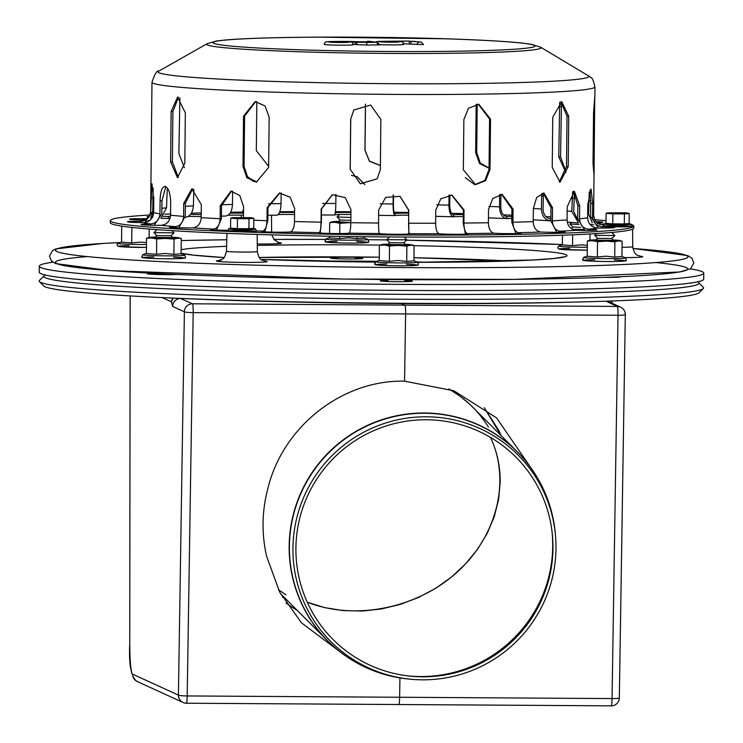<?xml version="1.0" encoding="UTF-8"?>
<svg xmlns="http://www.w3.org/2000/svg" width="743" height="743" viewBox="0 0 743 743"><rect width="100%" height="100%" fill="white"/><g stroke="black" fill="none" stroke-linecap="round" stroke-linejoin="round"><path stroke-width="1.11" d="M350.882 217.476L337.108 216.965L339.495 214.532M350.854 220.346L340.08 220.002L337.071 216.947M147.848 221.655L146.566 221.72M171.921 230.646L174.029 232.828L153.912 232.624L156.931 229.633M161.25 229.94L156.977 229.643M170.983 235.782L156.903 235.633M406.82 239.813L386.741 239.664L389.481 236.952M401.071 237.026L393.762 236.98M405.994 245.051L403.82 242.84L389.731 242.682M611.814 232.457L614.851 235.559L594.734 235.355L596.499 233.59M611.86 232.485L608.777 232.717M611.805 238.512L597.716 238.364L595.496 240.546M578.946 224.507L569.9 223.987L571.506 222.38M580.84 227.404L572.881 227.005M426.519 416.786A132.143 130.907 135.1 0 0 293.169 541.712A132.143 130.907 135.1 0 0 410.879 679.251A132.143 130.907 135.1 0 0 555.439 535.006A132.143 130.907 135.1 0 0 426.519 416.786M426.445 419.758A129.133 127.926 135.1 0 0 296.132 541.842A129.133 127.926 135.1 0 0 411.158 676.241A129.133 127.926 135.1 0 0 552.43 535.285A129.133 127.926 135.1 0 0 426.445 419.758M488.374 427.058C478.761 411.306 465.601 398.592 448.883 388.914L459.787 396L469.678 404.155L517.23 451.698A133.907 132.653 135.1 0 0 424.513 412.997A133.907 132.653 135.1 0 0 299.856 495.117A133.907 132.653 135.1 0 0 327.644 640.856A133.907 132.653 135.1 0 0 362.315 665.784M307.268 602.211C354.866 620.888 416.786 608.554 456.899 572.398C497.076 536.297 510.952 480.424 490.436 437.376C497.058 451.428 500.318 466.363 500.197 482.179L498.609 499.51L494.244 516.701L487.194 533.381L477.6 549.188L465.685 563.788L451.698 576.865L435.937 588.14L418.736 597.372L400.477 604.356L381.549 608.944L362.352 611.043L343.303 610.607L324.802 607.644L307.268 602.211M45.063 274.956L39.472 280.362A332.251 14.488 0.6 0 0 39.453 281.625L43.679 285.934A327.979 14.303 0.6 0 0 403.189 303.311A327.979 14.303 0.6 0 0 698.968 292.798L703.287 288.581A332.251 14.488 0.6 0 0 703.296 287.318L697.816 281.792M39.453 281.625A332.251 14.488 0.6 0 0 403.644 299.234A332.251 14.488 0.6 0 0 703.287 288.581M278.458 589.728L285.962 594.809M153.104 273.303A16.105 0.706 0.6 0 0 147.43 273.777A16.105 0.706 0.6 0 0 159.104 274.576A16.105 0.706 0.6 0 0 177.206 274.455M387.902 280.306A16.105 0.706 0.6 0 0 380.258 280.826A16.105 0.706 0.6 0 0 396.363 281.69A16.105 0.706 0.6 0 0 412.476 281.16A16.105 0.706 0.6 0 0 412.402 281.086A16.105 0.706 0.6 0 0 404.842 280.483M429.129 262.27A191.295 8.34 0.6 0 0 417.167 262M376.636 261.341A191.295 8.34 0.6 0 0 314.094 261.072M604.44 277.38A16.105 0.706 0.6 0 0 620.47 276.842A16.105 0.706 0.6 0 0 620.275 276.73M338.232 257.58A16.105 0.706 0.6 0 0 330.589 258.1A16.105 0.706 0.6 0 0 346.684 258.973A16.105 0.706 0.6 0 0 362.807 258.434A16.105 0.706 0.6 0 0 362.723 258.369A16.105 0.706 0.6 0 0 355.173 257.756M690.303 268.882A332.251 14.488 -179.4 0 1 702.191 271.678A332.251 14.488 -179.4 0 1 703.76 273.108A332.251 14.488 -179.4 0 1 371.379 284.123A332.251 14.488 -179.4 0 1 39.305 266.152A332.251 14.488 -179.4 0 1 52.837 262.205M39.305 266.152L39.24 272.189A332.251 14.488 0.6 0 0 371.314 290.16A332.251 14.488 0.6 0 0 703.695 279.145L703.76 273.108M364.274 236.711L364.265 238.076L357.049 238.698L357.077 236.618M339.718 236.367L339.7 238.587L348.383 237.788L357.049 238.698M339.7 238.587L329.548 237.862L329.567 236.2M338.557 221.423A15.101 0.659 0.6 0 0 333.328 221.646A15.101 0.659 0.6 0 0 332.177 221.795L329.716 222.575L329.595 233.469M329.716 222.575L334.787 222.315L339.857 223.299L339.746 233.562M332.177 221.795A15.101 0.659 0.6 0 0 334.787 222.315A15.101 0.659 0.6 0 0 348.541 222.733A15.101 0.659 0.6 0 0 350.826 222.733C350.687 228.584 350.12 232.067 349.154 233.144L349.061 233.172A15.101 0.659 -179.4 0 1 332.762 233.525A15.101 0.659 -179.4 0 1 319.156 232.735A15.101 0.659 -179.4 0 1 319.286 232.643L319.36 232.615C320.326 231.537 320.883 228.064 321.032 222.176L321.171 209.099L332.297 194.74L345.235 197.582L350.965 209.628L350.826 222.696A221.498 9.659 -179.4 0 0 378.558 223.03L378.689 209.953L385.673 197.378L400.05 196.338L408.752 210.139L408.613 223.216C408.604 229.104 408.882 232.596 409.439 233.683L409.477 233.72A15.101 0.659 -179.4 0 1 409.514 233.766A15.101 0.659 -179.4 0 1 395.397 234.277A15.101 0.659 -179.4 0 1 379.441 233.534L379.376 233.497C378.819 232.41 378.54 228.918 378.558 223.03M338.214 221.758L350.835 222.501M339.857 223.299L348.541 222.733M597.168 237.834L597.158 238.921M590.007 233.971L589.942 240.184M572.639 234.807L572.528 245.636L581.212 244.837L587.332 245.311M572.528 245.636L562.377 244.911L562.479 235.197M573.159 229.624A15.101 0.659 0.6 0 0 581.37 229.773A15.101 0.659 0.6 0 0 583.701 229.782M572.509 229.327L583.329 229.55M574.766 230.107L581.37 229.773M596.22 239.831A15.101 0.659 0.6 0 0 590.991 240.054A15.101 0.659 0.6 0 0 589.84 240.203L587.379 240.983L592.459 240.723A15.101 0.659 0.6 0 0 606.204 241.141L614.879 241.819L618.492 240.881L622.086 241.196L619.643 240.518A15.101 0.659 0.6 0 0 617.024 240.212A15.101 0.659 0.6 0 0 613.272 240.017M622.086 241.196L621.928 256.484L614.721 257.106L614.879 241.819M589.84 240.203A15.101 0.659 0.6 0 0 592.459 240.723L597.521 241.707L606.204 241.141A15.101 0.659 0.6 0 0 618.492 240.881A15.101 0.659 0.6 0 0 619.643 240.518M597.521 241.707L597.363 256.994L606.047 256.196L614.721 257.106M597.363 256.994L587.221 256.27L587.379 240.983M595.877 240.165L613.597 240.351M388.227 244.15A15.101 0.659 0.6 0 0 382.998 244.363A15.101 0.659 0.6 0 0 381.846 244.521L379.385 245.301L384.465 245.041A15.101 0.659 0.6 0 0 398.211 245.45L406.885 246.137L410.498 245.199L414.092 245.515L411.65 244.828A15.101 0.659 0.6 0 0 409.031 244.531A15.101 0.659 0.6 0 0 405.279 244.326M414.092 245.515L413.935 260.802L406.727 261.415L406.885 246.137M381.846 244.521A15.101 0.659 0.6 0 0 384.465 245.041L389.527 246.026L398.211 245.45A15.101 0.659 0.6 0 0 410.498 245.199A15.101 0.659 0.6 0 0 411.65 244.828M389.527 246.026L389.369 261.313L398.053 260.514L406.727 261.415M389.369 261.313L379.227 260.589L379.385 245.301M387.892 244.484L405.613 244.67M155.398 237.101A15.101 0.659 0.6 0 0 150.17 237.323A15.101 0.659 0.6 0 0 149.018 237.472L146.557 238.252L151.637 237.992A15.101 0.659 0.6 0 0 165.383 238.41L174.057 239.088L177.67 238.15L181.264 238.466L178.822 237.788A15.101 0.659 0.6 0 0 176.202 237.481A15.101 0.659 0.6 0 0 172.45 237.277M181.264 238.466L181.106 253.753L173.899 254.375L174.057 239.088M149.018 237.472A15.101 0.659 0.6 0 0 151.637 237.992L156.699 238.977L165.383 238.41A15.101 0.659 0.6 0 0 177.67 238.15A15.101 0.659 0.6 0 0 178.822 237.788M156.699 238.977L156.541 254.264L165.225 253.465L173.899 254.375M156.541 254.264L146.399 253.539L146.557 238.252M155.064 237.435L172.785 237.621M156.401 229.596L156.401 230.154M156.346 235.104L156.336 236.19M149.204 229.039L149.12 237.454M131.864 227.618L131.706 242.905L140.39 242.107L146.51 242.58M131.706 242.905L121.564 242.181L121.722 226.894M540.625 47.199L531.459 44.32L521.911 43.038C505.509 41.329 480.377 39.918 446.515 38.803L317.103 37.15C275.69 37.419 245.301 38.348 225.928 39.936L216.352 41.014L207.13 43.707A167.221 7.291 -179.4 0 0 217.327 46.93A167.221 7.291 -179.4 0 0 409.839 53.505A167.221 7.291 -179.4 0 0 540.625 47.199L590.248 76.928C590.908 79.064 591.902 74.3 594.957 86.885A221.498 9.659 -179.4 0 1 412.969 94.482A221.498 9.659 -179.4 0 1 166.107 85.789A221.498 9.659 -179.4 0 1 151.981 82.241L150.634 210.984A221.498 9.659 -179.4 0 0 150.727 211.272L151.916 183.762L153.801 199.542L153.662 212.609C153.086 218.479 149.872 221.804 144.031 222.603L143.51 222.612A15.101 0.659 -179.4 0 1 127.462 221.786A15.101 0.659 -179.4 0 1 140.585 221.265L141.096 221.256C146.938 220.467 150.151 217.132 150.727 211.272M267.536 165.457L268.66 165.457M268.66 165.55L268.009 165.513L256.316 150.662L256.827 101.633M477.22 104.243L476.718 152.556L480.284 163.098L489.061 168.067M489.061 168.178L479.597 163.618L475.65 152.621L476.161 104.345M593.016 163.284L593.546 112.992L594.744 97.24L594.029 175.497L593.016 163.284M463.344 169.757L463.873 119.474L468.471 108.283L478.826 104.28L490.519 119.131L489.999 169.423L485.662 180.633L475.52 184.654L463.344 169.757M475.046 184.598L484.891 180.363L489.043 169.33L489.572 119.038L478.353 104.252M255.713 101.587L244.605 116.122L244.076 166.413L247.753 177.447L256.985 182.007M243.007 166.478L243.537 116.187L255.183 101.605L265 105.905L269.17 117.153L268.641 167.435L256.456 182.044L246.88 177.735L243.007 166.478L244.076 166.413M353.882 109.964L350.752 119.001L350.232 169.283L360.355 183.735L377.203 178.784M350.157 169.376L350.687 119.084L353.844 110.001L370.692 105.032L380.871 119.447L380.342 169.729L377.175 178.831L360.309 183.827L350.232 169.283M552.235 167.528L552.764 117.245L561.754 101.689L568.739 116.289L568.209 166.581L560.092 182.165L552.235 167.528M559.238 182.044L566.5 166.516L567.02 116.224L560.891 101.745M561.504 101.949L560.547 156.847L565.99 171.837M565.85 172.552L558.764 156.866L559.702 102.107M365.5 104.196L365.017 150.262L369.485 161.12L380.388 165.503M380.388 165.587L369.438 161.231L364.943 150.346L365.426 104.206M184.375 167.751L178.859 153.476L179.899 97.872M178.487 97.222L172.905 111.524L172.385 161.816L178.339 177.475M170.602 161.844L171.131 111.552L177.586 97.11L185.341 112.862L184.812 163.154L177.447 177.605L170.602 161.844L172.385 161.816M230.126 213.13A15.101 0.659 -179.4 0 1 243.518 213.232M243.5 215.238A15.101 0.659 0.6 0 0 228.166 215.182M225.296 216.027L221.433 216.148M225.593 216.037C229.726 215.377 232.02 211.523 232.466 204.455L232.605 191.211M246.834 176.202L254.635 181.775M253.27 181.394L247.02 176.472M163.088 216.362A15.101 0.659 -179.4 0 1 167.881 216.464L170.5 216.12M170.063 218.293L167.853 218.47A15.101 0.659 0.6 0 0 160.962 218.349M151.656 217.374A15.101 0.659 -179.4 0 1 151.154 217.346M148.312 217.132A15.101 0.659 -179.4 0 1 147.003 216.854A15.101 0.659 -179.4 0 1 148.776 216.557M151.804 216.417A15.101 0.659 -179.4 0 1 152.882 216.389M161.101 217.968L166.525 207.808L167.286 187.96M153.142 188.035L152.733 211.281L144.811 222.528M175.71 226.615C180.493 225.686 183.122 222.278 183.605 216.408L183.744 203.331L191.796 188.871L201.316 204.585L201.177 217.662C200.694 223.541 198.056 226.94 193.282 227.869L192.855 227.887A15.101 0.659 -179.4 0 1 177.363 227.757A15.101 0.659 -179.4 0 1 169.395 227.098A15.101 0.659 -179.4 0 1 175.302 226.634L175.701 227.692M192.623 188.917L185.388 203.294L185.248 216.371L178.747 227.804M262.929 231.092C265.362 230.061 266.718 226.596 266.997 220.708L267.136 207.631L279.387 193.022L290.086 197.127L294.637 208.467L294.497 221.544C294.219 227.423 292.863 230.887 290.429 231.927L290.207 231.955A15.101 0.659 -179.4 0 1 273.229 232.132A15.101 0.659 -179.4 0 1 261.582 231.361A15.101 0.659 -179.4 0 1 262.725 231.129L262.929 231.649M279.795 192.994L267.963 207.566L267.833 220.643L264.842 231.807M408.91 233.943L408.557 210.055L399.948 196.291M493.854 233.191C490.454 232.113 488.634 228.63 488.392 222.742L488.522 209.665L492.73 198.539L502.184 194.369L513.088 209.154L512.958 222.231C513.199 228.12 515.02 231.602 518.419 232.68L518.716 232.708A15.101 0.659 -179.4 0 1 521.242 233.107A15.101 0.659 -179.4 0 1 510.989 233.618A15.101 0.659 -179.4 0 1 494.16 233.218L493.854 233.191M515.93 233.553L511.778 222.148L511.918 209.071L501.59 194.35M575.686 230.237C570.355 229.243 567.485 225.807 567.067 219.928L567.206 206.851L574.376 191.239L579.698 205.783L579.559 218.86C579.967 224.739 582.846 228.175 588.177 229.169L588.642 229.197A15.101 0.659 -179.4 0 1 597.028 229.875A15.101 0.659 -179.4 0 1 576.159 230.265L575.686 230.237M584.927 230.395L577.72 218.804L577.859 205.727L573.447 191.378M603.455 225.454L595.199 221.005M597.939 223.764L600.52 224.117A15.101 0.659 -179.4 0 1 603.669 224.154M592.245 222.77L588.577 213.984L589.245 192.27M590.731 200.211L590.611 214.838M567.243 221.999L568.302 222.101M551.148 220.847L533.233 219.835M543.393 193.106L543.068 208.95C543.43 214.801 545.994 218.098 550.749 218.832L551.176 218.832M550.6 218.823L550.73 220.847C544.972 220.012 541.87 216.055 541.424 208.978L541.721 193.394M449.849 195.01L449.747 205.068C449.905 210.919 451.187 214.151 453.601 214.773L453.824 214.764A15.101 0.659 -179.4 0 1 463.288 214.523M463.27 216.538A15.101 0.659 0.6 0 0 453.806 216.78L435.704 216.343M436.754 204.827A219.482 9.575 -179.4 0 1 448.911 205.142C449.106 212.201 450.657 216.083 453.583 216.789L453.824 214.764A231.565 10.105 -179.4 0 0 453.425 214.755M465.294 177.623L474.424 184.496M448.911 205.142L449.023 195.065M335.279 212.767A15.101 0.659 -179.4 0 1 350.937 212.479M350.919 214.486A15.101 0.659 0.6 0 0 334.777 214.848M334.573 215.024L321.44 214.996A231.565 10.105 -179.4 0 1 334.536 215.015L334.573 215.024C335.269 214.393 335.687 210.538 335.827 203.48L335.92 194.294M351.448 175.394L357.234 176.75L364.832 184.57M364.674 184.561L357.132 176.704M393.511 194.991L393.418 203.907C393.437 209.758 393.929 212.972 394.877 213.557L394.97 213.547A15.101 0.659 -179.4 0 1 408.52 213.167M408.501 215.173A15.101 0.659 0.6 0 0 394.951 215.563L394.849 215.572C393.706 214.913 393.112 211.058 393.084 203.991L393.177 195M378.633 215.359L394.849 215.572L394.97 213.547A231.565 10.105 -179.4 0 0 394.821 213.547M500.921 194.36L500.791 206.786C501.061 212.637 503.057 215.897 506.772 216.575L507.097 216.566A15.101 0.659 -179.4 0 1 511.843 216.464M511.816 218.47A15.101 0.659 0.6 0 0 507.079 218.581L488.439 217.875M506.754 216.566L506.745 218.581C502.249 217.829 499.844 213.91 499.51 206.842L499.64 194.517M589.701 224.033L593.871 224.953M595.626 221.6A15.101 0.659 -179.4 0 1 602.963 222.241A15.101 0.659 -179.4 0 1 596.629 222.714M578.147 222.278L571.804 211.421L572.649 191.75M574.469 192.056L573.689 211.411L577.738 219.705M596.973 227.999C591.205 227.061 588.085 223.662 587.639 217.783L587.769 204.706L591.019 188.991L592.719 203.461L592.58 216.538C593.035 222.417 596.146 225.816 601.923 226.754L602.434 226.773A15.101 0.659 -179.4 0 1 614.554 227.544A15.101 0.659 -179.4 0 1 597.483 228.017L596.973 227.999M598.468 228.036L590.592 216.501L590.731 203.424L589.914 190.301M540.514 232.011C535.991 230.971 533.558 227.507 533.214 221.618L533.353 208.542L536.678 197.462L544.043 193.069L552.532 207.724L552.402 220.801C552.736 226.689 555.17 230.154 559.693 231.194L560.083 231.222A15.101 0.659 -179.4 0 1 565.2 231.77A15.101 0.659 -179.4 0 1 556.776 232.271A15.101 0.659 -179.4 0 1 540.913 232.039L540.514 232.011M556.721 232.271L550.842 220.727L550.981 207.65L543.263 193.078M438.899 233.692C436.847 232.605 435.76 229.113 435.639 223.225L435.769 210.148L440.766 198.836L451.985 195.103L464.05 209.981L463.911 223.058C464.031 228.946 465.118 232.438 467.171 233.525L467.347 233.562A15.101 0.659 -179.4 0 1 468.136 233.785A15.101 0.659 -179.4 0 1 455.979 234.305A15.101 0.659 -179.4 0 1 439.085 233.729L438.899 233.692M465.489 234.129L463.205 222.965L463.344 209.888L451.633 195.065M332.465 194.694L321.505 209.015L321.366 222.092L320.205 232.986M227.906 230.274A15.101 0.659 -179.4 0 1 210.501 229.438A15.101 0.659 -179.4 0 1 213.612 229.076L213.938 229.048C217.671 228.055 219.733 224.627 220.123 218.739L220.262 205.672L230.952 191.137L239.822 195.558L243.593 206.749L243.481 217.402M231.593 191.127L221.544 205.616L221.405 218.693L216.547 230.033M150.866 223.959C156.364 223.095 159.392 219.724 159.94 213.854L160.07 200.786C160.321 191.657 161.983 186.855 165.057 186.372C168.429 187.673 170.305 192.929 170.686 202.124L170.546 215.201C169.998 221.07 166.98 224.442 161.482 225.296L160.999 225.315A15.101 0.659 -179.4 0 1 141.068 224.479A15.101 0.659 -179.4 0 1 150.392 223.968L150.857 225.203M165.773 186.595L161.965 200.768L161.825 213.845L154.145 225.268M150.755 217.838L152.789 216.612M150.058 220.244L148.182 220.634M145.758 219.111L141.607 219.956A15.101 0.659 -179.4 0 1 129.477 219.176A15.101 0.659 -179.4 0 1 146.501 218.702M150.634 217.978L153.652 210.102L153.792 196.96M190.449 214.439A15.101 0.659 -179.4 0 1 201.204 214.616M201.186 216.622A15.101 0.659 0.6 0 0 188.081 216.454M184.32 217.523C189.809 216.826 192.836 212.944 193.403 205.876L193.83 189.224M279.489 212.554A15.101 0.659 -179.4 0 1 294.59 212.498M294.572 214.513A15.101 0.659 0.6 0 0 278.114 214.634M276.665 215.173L276.86 215.182C279.34 214.551 280.743 210.706 281.04 203.638L281.151 192.994M631.578 224.6A261.768 11.414 -179.4 0 1 633.77 226.104A261.768 11.414 -179.4 0 1 418.699 235.085A261.768 11.414 -179.4 0 1 126.951 224.813A261.768 11.414 -179.4 0 1 110.261 220.625A261.768 11.414 -179.4 0 1 149.705 215.015M152.64 214.838A261.768 11.414 -179.4 0 1 153.402 214.801M164.732 214.225A261.768 11.414 -179.4 0 1 170.565 213.965M191.35 213.213A261.768 11.414 -179.4 0 1 201.223 212.925M230.636 212.275A261.768 11.414 -179.4 0 1 242.32 212.089M279.814 211.709A261.768 11.414 -179.4 0 1 294.599 211.644M335.409 211.671A261.768 11.414 -179.4 0 1 350.947 211.764M394.096 212.219A261.768 11.414 -179.4 0 1 408.529 212.433M451.54 213.315A261.768 11.414 -179.4 0 1 463.298 213.612M503.392 214.857A261.768 11.414 -179.4 0 1 511.853 215.173M545.975 216.65A261.768 11.414 -179.4 0 1 550.879 216.891M576.252 218.358A261.768 11.414 -179.4 0 1 577.729 218.451M594.456 219.668A261.768 11.414 -179.4 0 1 606.009 220.69M633.77 226.104L633.751 228.12A261.768 11.414 -179.4 0 1 418.68 237.101A261.768 11.414 -179.4 0 1 126.932 226.829A261.768 11.414 -179.4 0 1 110.243 222.631L110.261 220.625M365.463 42.36A2.517 0.882 89.7 0 1 365.51 42.351A2.517 0.882 89.7 0 1 365.547 42.36L375.141 42.305M371.899 42.314L362.714 41.998A2.517 0.882 89.7 0 1 363.123 42.332M372.085 41.877L367.748 41.32L377.119 42.323L366.076 42.425L334.489 41.487L371.779 41.877M360.179 41.97L357.225 42.5L356.055 44.608L366.931 45.054L379.664 44.877L377.416 42.342A2.517 2.35 -82.8 0 0 377.119 42.323M353.287 44.311L356.055 44.469M334.415 41.487A2.517 0.882 89.7 0 1 334.452 41.487C321.998 41.71 327.189 42.017 325.053 42.435L324.115 44.385A14.6 0.641 0.6 0 0 338.706 45.174A14.6 0.641 0.6 0 0 353.315 44.691C350.733 42.732 358.154 41.952 340.926 41.524L341.316 41.534M403.672 43.781L423.491 44.617L421.244 42.082A2.517 2.35 97.2 0 0 420.947 42.063L408.539 41.116L391.737 41.236M379.654 44.626A14.6 0.641 0.6 0 0 395.239 44.886A14.6 0.641 0.6 0 0 403.737 44.394C401.155 42.435 408.576 41.654 391.357 41.227M250.437 217.653L252.183 217.857L251.413 218.098L243.23 218.275L232.318 217.643L250.437 217.653M237.333 228.658L230.571 228.175L230.674 218.173L237.435 218.656L237.333 228.658L248.905 228.733L249.007 218.721L253.818 218.312L252.183 217.857M237.435 218.656L249.007 218.721M253.818 218.312L253.707 228.315L248.905 228.733M232.318 217.643L230.674 218.173M625.857 212.842L627.603 213.046L626.832 213.287L618.64 213.464L607.737 212.832L625.857 212.842M612.752 223.847L605.982 223.364L606.093 213.362L612.854 213.845L612.752 223.847L624.315 223.922L624.426 213.91L629.228 213.501L627.603 213.046M612.854 213.845L624.426 213.91M629.228 213.501L629.126 223.504L624.315 223.922M607.737 212.832L606.093 213.362M398.768 704.522L186.382 703.222A8.052 8.052 0 0 1 183.075 702.488A8.052 8.006 -65.4 0 1 178.413 695.114L132.598 674.152A8.052 8.006 -65.4 0 0 137.26 681.526L183.075 702.488A8.052 8.006 -65.4 0 0 186.344 703.212A8.052 0.789 -89.6 0 0 186.382 703.222L398.805 704.531A8.052 0.789 -89.6 0 0 399.632 697.259L612.056 698.578A8.052 0.789 90.4 0 1 611.229 705.85L398.805 704.531A8.052 0.789 -89.6 0 1 398.768 704.522A8.052 0.789 -89.6 0 0 398.805 704.531A8.052 0.789 -89.6 0 0 399.632 697.259L399.929 677.913L399.632 697.259L187.208 695.94L193.189 312.627A8.052 0.789 -89.6 0 0 192.493 303.794A8.052 8.006 114.6 0 0 184.394 311.791A8.052 0.771 0.9 0 0 193.189 312.627L405.613 313.936A8.052 0.789 -89.6 0 0 404.916 305.113A8.052 0.789 90.4 0 1 405.613 313.936L618.037 315.255A8.052 0.771 0.9 0 0 625.309 314.605L625.309 314.605A8.052 0.771 0.9 0 0 625.272 314.53A8.052 8.006 114.6 0 0 620.609 307.156L620.609 307.156A8.052 8.006 114.6 0 0 617.34 306.432A8.052 0.789 90.4 0 1 618.037 315.255L612.056 698.578A8.052 0.771 0.9 0 0 619.328 697.918L619.328 697.918A8.052 0.771 0.9 0 0 619.29 697.844M286.194 599.313L282.405 597.056M339.607 651.472L301.547 622.885L279.684 592.125L266.653 556.423A139.944 138.635 -44.9 0 1 267.703 489.21C282.359 426.844 342.114 379.673 404.564 381.168L405.613 313.936L404.564 381.168L453.936 390.809L496.547 417.863L530.762 467.607M172.543 298.036L171.466 301.834L172.645 306.422A8.052 8.006 -65.4 0 1 180.744 298.426A310.1 13.523 0.6 0 0 401.443 303.525L404.916 305.113L401.443 303.525A310.1 13.523 0.6 0 0 572.574 302.141M162.141 297.571L171.466 301.834L173.063 298.064M605.889 301.194L617.34 306.432L192.493 303.794L180.205 298.37M172.645 306.422L184.394 311.791L178.413 695.114A8.052 0.771 0.9 0 0 187.208 695.94A8.052 0.789 -89.6 0 1 186.382 703.222M501.144 435.574L499.138 431.042L484.306 407.703M612.176 302.717L611.591 300.989M611.415 300.999L612.297 303.348L611.61 300.989M398.833 704.522L611.192 705.841A8.052 0.789 90.4 0 1 611.192 705.841L611.229 705.85A8.052 8.052 0 0 0 619.328 697.918L625.309 314.605A8.052 8.052 0 0 0 620.609 307.156L608.861 301.779A8.052 8.006 114.6 0 0 606.817 301.156M555.439 535.006L555.253 532.972A133.833 132.579 135.1 0 0 424.69 413.247A133.833 132.579 135.1 0 0 289.64 539.771A133.833 132.579 135.1 0 0 408.845 679.056C377.295 675.759 350.222 663.025 327.644 640.856L280.445 593.555M542.074 486.414A133.907 132.653 135.1 0 0 517.23 451.698C539.344 474.322 552.021 501.414 555.253 532.972M406.319 675.693A130.889 129.663 135.1 0 0 551.891 530.437M410.145 676.149A130.824 129.598 135.1 0 0 552.328 534.273M44.199 275.737A327.561 14.284 0.6 0 0 403.235 294.339A327.561 14.284 0.6 0 0 698.661 282.591M120.087 242.543L102.98 243.444L55.911 248.896L52.614 250.502L49.475 256.186L51.49 261.09L55.725 263.616L110.503 270.675L343.127 279.052L514.323 279.405L679.873 271.984L690.721 268.594L693.795 262.901L691.909 258.183L687.702 255.583L632.897 248.478A316.137 13.792 -179.4 0 1 584.1 265.966A316.137 13.792 -179.4 0 1 169.107 262.01A316.137 13.792 -179.4 0 1 103.398 243.435A316.137 13.792 -179.4 0 1 120.032 242.562M181.246 240.537A316.137 13.792 -179.4 0 1 226.801 239.766L181.246 240.528M273.87 239.404A316.137 13.792 -179.4 0 1 325.332 239.413M386.982 239.915L368.296 239.701A316.137 13.792 -179.4 0 1 386.992 239.924M406.532 240.193A316.137 13.792 -179.4 0 1 562.386 244.531L406.542 240.184M181.153 249.676A195.325 8.517 -179.4 0 1 205.932 247.298A195.325 8.517 -179.4 0 1 226.615 246.314M257.273 245.431A195.325 8.517 -179.4 0 1 379.877 245.106M414.092 245.664A195.325 8.517 -179.4 0 1 567.002 255.499A195.325 8.517 -179.4 0 1 417.798 262.298L532.508 260.031L554.352 258.415L563.612 256.892M375.048 262.093A195.325 8.517 -179.4 0 1 261.22 259.409L375.057 262.084M223.987 257.57A195.325 8.517 -179.4 0 1 181.116 253.409M264.322 260.988A25.485 1.114 -179.4 0 1 241.781 262.381A25.485 1.114 -179.4 0 1 219.278 260.514M278.616 242.589A25.485 1.114 -179.4 0 1 257.264 243.992M639.732 256.177A25.485 1.114 -179.4 0 1 624.928 257.607M655.874 262.548A316.137 13.792 -179.4 0 1 371.426 279.396A316.137 13.792 -179.4 0 1 87.395 256.595M259.298 257.459A195.325 8.517 -179.4 0 1 379.264 257.171L259.307 257.468M509.234 261.016L413.972 257.737A195.325 8.517 -179.4 0 1 509.494 261.016M257.199 234.435L257.319 251.552A15.417 0.669 -179.4 0 1 249.388 252.053A15.417 0.669 -179.4 0 1 233.748 251.877A15.417 0.669 -179.4 0 1 226.476 251.227C223.884 261.304 222.473 258.183 218.795 260.626L220.866 260.449M632.609 229.16L632.73 246.741A15.417 0.669 -179.4 0 1 632.73 246.76A15.417 0.669 -179.4 0 1 622.021 247.27M348.931 240.175A20.953 0.91 0.6 0 0 367.701 239.357L368.742 241.373L368.11 242.19C371.082 242.45 360.401 243.36 344.427 243.035C316.026 242.172 328.406 241.596 324.997 240.908L326.093 238.921A20.953 0.91 0.6 0 0 348.931 240.175M337.016 241.289A20.442 0.892 0.6 0 0 331.109 242.58A20.442 0.892 0.6 0 0 362.603 242.905A20.442 0.892 0.6 0 0 356.724 241.494M562.386 244.753L558.922 245.97A20.953 0.91 0.6 0 0 581.76 247.224A20.953 0.91 0.6 0 0 587.314 247.224M569.844 248.338A20.442 0.892 0.6 0 0 561.216 249.407A20.442 0.892 0.6 0 0 587.286 250.131L562.405 249.518L558.365 248.738L557.844 247.001L558.922 245.97M606.594 258.592A20.953 0.91 0.6 0 0 625.365 257.765L626.414 259.781L625.773 260.598C628.745 260.858 618.074 261.768 602.09 261.443C573.689 260.589 586.069 260.004 582.67 259.316L583.757 257.329A20.953 0.91 0.6 0 0 606.594 258.592M594.688 259.697A20.442 0.892 0.6 0 0 588.781 260.988A20.442 0.892 0.6 0 0 620.266 261.313A20.442 0.892 0.6 0 0 614.387 259.901M398.601 262.901A20.953 0.91 0.6 0 0 417.371 262.084L418.42 264.099L417.789 264.917C420.752 265.177 410.08 266.087 394.096 265.762C365.705 264.898 378.076 264.313 374.676 263.635L375.763 261.647A20.953 0.91 0.6 0 0 398.601 262.901M386.694 264.016A20.442 0.892 0.6 0 0 380.787 265.297A20.442 0.892 0.6 0 0 412.281 265.632A20.442 0.892 0.6 0 0 406.393 264.22M165.773 255.852A20.953 0.91 0.6 0 0 184.543 255.035L185.592 257.05L184.961 257.867C187.923 258.127 177.252 259.038 161.268 258.713C132.876 257.858 145.247 257.273 141.848 256.586L142.935 254.598A20.953 0.91 0.6 0 0 165.773 255.852M153.866 256.967A20.442 0.892 0.6 0 0 147.959 258.258A20.442 0.892 0.6 0 0 179.453 258.583A20.442 0.892 0.6 0 0 173.565 257.171M121.564 242.023L118.1 243.24A20.953 0.91 0.6 0 0 140.938 244.493A20.953 0.91 0.6 0 0 146.492 244.493M129.031 245.608A20.442 0.892 0.6 0 0 120.394 246.676A20.442 0.892 0.6 0 0 146.464 247.4L121.583 246.787L117.543 246.007L117.022 244.271L118.1 243.24M475.65 152.621L476.718 152.556M593.035 161.965L594.038 161.974M593.564 111.673L594.558 111.682M489.043 169.33L489.999 169.423M489.572 119.038L490.519 119.131M244.605 116.122L243.537 116.187M566.5 166.516L568.209 166.581M567.02 116.224L568.739 116.289M558.764 156.866L560.547 156.847M559.293 106.574L561.067 106.555M172.905 111.524L171.131 111.552M168.345 216.464L168.327 218.479M141.096 221.256L141.077 222.584M152.872 198.205L150.866 198.195M185.388 203.294L183.744 203.331M267.963 207.566L267.136 207.631M518.41 233.46L518.419 232.68M511.918 209.071L513.088 209.154M588.159 230.376L588.177 229.169M577.859 205.727L579.698 205.783M600 224.823L600.01 224.098M588.707 200.907L590.722 200.916M541.563 195.911L543.207 195.873M571.943 198.344L573.828 198.335M601.914 228.064L601.923 226.754M590.731 203.424L592.719 203.461M559.683 232.225L559.693 231.194M550.981 207.65L552.532 207.724M467.171 234.008L467.171 233.525M463.344 209.888L464.05 209.981M213.938 229.048L213.928 229.893M221.544 205.616L220.262 205.672M161.965 200.768L160.07 200.786M506.41 216.538A231.565 10.105 -179.4 0 1 507.097 216.566M550.052 218.767A231.565 10.105 -179.4 0 1 550.86 218.813M597.456 223.411A231.565 10.105 -179.4 0 1 600.52 224.117M603.567 225.844A231.565 10.105 -179.4 0 1 602.434 226.773M597.483 228.017A231.565 10.105 -179.4 0 1 588.642 229.197M576.159 230.265A231.565 10.105 -179.4 0 1 560.083 231.222M540.913 232.039A231.565 10.105 -179.4 0 1 518.716 232.708M494.16 233.218A231.565 10.105 -179.4 0 1 467.347 233.562M439.085 233.729A231.565 10.105 -179.4 0 1 409.477 233.72M379.441 233.534A231.565 10.105 -179.4 0 1 349.061 233.172M319.286 232.643A231.565 10.105 -179.4 0 1 290.207 231.955M262.725 231.129A231.565 10.105 -179.4 0 1 256.121 230.897M213.612 229.076A231.565 10.105 -179.4 0 1 192.855 227.887M175.302 226.634A231.565 10.105 -179.4 0 1 160.999 225.315M150.392 223.968A231.565 10.105 -179.4 0 1 143.51 222.612M140.585 221.265A231.565 10.105 -179.4 0 1 141.607 219.956M167.881 216.464A231.565 10.105 -179.4 0 1 169.543 216.343M183.605 216.408A221.498 9.659 -179.4 0 1 170.546 215.201M266.997 220.708A221.498 9.659 -179.4 0 1 253.8 220.234M488.392 222.742A221.498 9.659 -179.4 0 1 463.911 223.058M567.067 219.928A221.498 9.659 -179.4 0 1 552.402 220.801M594.029 175.497L593.611 215.628A221.498 9.659 -179.4 0 1 592.58 216.538M587.639 217.783A221.498 9.659 -179.4 0 1 579.559 218.86M533.214 221.618A221.498 9.659 -179.4 0 1 512.958 222.231M435.639 223.225A221.498 9.659 -179.4 0 1 408.613 223.216M321.032 222.176A221.498 9.659 -179.4 0 1 294.497 221.544M220.123 218.739A221.498 9.659 -179.4 0 1 201.177 217.662M159.94 213.854A221.498 9.659 -179.4 0 1 153.662 212.609M221.563 204.762A219.482 9.575 -179.4 0 1 232.466 204.455M185.351 206.322A219.482 9.575 -179.4 0 1 193.403 205.876M161.881 208.356A219.482 9.575 -179.4 0 1 166.525 207.808M152.742 210.733A219.482 9.575 -179.4 0 1 153.652 210.102M587.676 213.761A219.482 9.575 -179.4 0 1 588.577 213.984M567.16 210.956A219.482 9.575 -179.4 0 1 571.804 211.421M533.353 208.495A219.482 9.575 -179.4 0 1 541.424 208.978M488.857 206.415A219.482 9.575 -179.4 0 1 499.51 206.842M380.072 203.823A219.482 9.575 -179.4 0 1 393.084 203.991M322.601 203.461A219.482 9.575 -179.4 0 1 335.827 203.48M268.437 203.786A219.482 9.575 -179.4 0 1 281.04 203.638M378.633 215.349A231.565 10.105 -179.4 0 1 394.765 215.563M435.704 216.324A231.565 10.105 -179.4 0 1 453.332 216.77M317.289 37.159A161.092 7.031 -179.4 0 1 532.796 47.143A161.092 7.031 -179.4 0 1 271.594 48.685A161.092 7.031 -179.4 0 1 317.289 37.159M588.475 75.684A215.507 9.399 -179.4 0 1 419.925 83.801A215.507 9.399 -179.4 0 1 171.828 75.331A215.507 9.399 -179.4 0 1 158.696 71.179C157.07 70.093 154.832 73.78 151.981 82.241M375.447 42.295L372.614 41.942M362.714 41.998L365.547 42.36M328.843 42.082L342.458 42.49L348.634 41.961L335.028 41.552L328.843 42.082M358.321 41.831A2.517 1.913 93.5 0 0 358.2 41.822L363.067 41.924A2.517 0.882 89.7 0 1 363.067 41.924A2.517 0.882 89.7 0 1 363.113 41.924M369.16 41.32A2.517 2.35 -82.8 0 1 369.735 41.385M366.243 41.905A2.517 2.35 -82.8 0 1 367.748 41.32M376.682 42.36A2.517 0.882 89.7 0 1 377.537 44.989M354.086 41.571A2.517 1.913 93.5 0 0 353.956 41.562L358.2 41.822A2.517 1.913 93.5 0 0 358.08 41.822M366.076 42.425A2.517 0.882 89.7 0 1 366.931 45.054M347.037 41.413A2.517 0.882 89.7 0 1 347.083 41.413L353.956 41.562A2.517 1.913 93.5 0 0 353.835 41.562M334.489 41.487A2.517 0.882 89.7 0 0 334.452 41.487L347.083 41.413A2.517 0.882 89.7 0 1 347.12 41.413M356.928 41.849A2.517 1.913 93.5 0 0 354.987 44.413M352.684 41.589A2.517 1.913 93.5 0 0 351.458 42.202M379.264 41.784L392.88 42.193L399.065 41.664L385.45 41.255L379.264 41.784M390.929 41.218L408.009 41.051L420.947 42.063M419.535 42.072A2.517 2.35 97.2 0 0 417.157 44.599M415.068 41.32A2.517 2.35 97.2 0 0 414.492 41.246M413.08 41.255A2.517 2.35 97.2 0 0 410.693 43.781M408.539 41.116A2.517 0.882 89.7 0 1 409.402 43.744M253.707 228.315L255.601 229.02A13.569 0.594 -179.4 0 1 243.602 229.559A13.569 0.594 -179.4 0 1 228.63 228.872A13.569 0.594 -179.4 0 1 228.668 228.742L230.571 228.073M228.983 231.017A13.188 0.576 -179.4 0 1 247.568 230.636A13.188 0.576 -179.4 0 1 249.787 231.649A13.188 0.576 -179.4 0 1 228.983 231.017M629.126 223.504L631.021 224.21A13.569 0.594 -179.4 0 1 619.021 224.748A13.569 0.594 -179.4 0 1 604.05 224.061A13.569 0.594 -179.4 0 1 604.078 223.931L605.991 223.262M604.403 226.206A13.188 0.576 -179.4 0 1 622.978 225.826A13.188 0.576 -179.4 0 1 625.197 226.838A13.188 0.576 -179.4 0 1 604.403 226.206M243.546 210.603A13.569 0.594 -179.4 0 1 242.933 210.473A13.569 0.594 -179.4 0 1 242.97 210.343L243.555 210.139M242.97 210.343L242.84 212.517L243.528 212.702A13.188 0.576 -179.4 0 1 243.286 212.619A13.188 0.576 -179.4 0 1 243.528 212.442M297.256 610.402A139.944 138.635 -44.9 0 1 285.99 602.935M130.136 295.909L129.746 643.67L130.174 295.918M132.598 674.152A32.218 3.139 90.4 0 1 129.793 643.633M340.043 219.974L337.824 222.138M338.957 256.874L337.053 258.731M354.374 256.948L356.324 258.926M148.377 220.606L148.869 221.098M173.165 238.011L170.992 235.8L174.029 232.828M156.903 235.661L153.912 232.624M156.884 235.652L154.674 237.816M154.934 273.396L153.903 274.408M404.118 237.045L406.858 239.84M403.811 242.859L406.858 239.878M389.731 242.71L386.741 239.664M389.713 242.701L387.502 244.856M388.663 279.563L386.731 281.458M404.043 279.665L405.994 281.653M613.978 240.741L611.814 238.531L614.851 235.559M597.716 238.392L594.734 235.355M572.881 227.033L569.9 223.987M572.872 227.024L571.274 228.575M410.879 679.251L408.845 679.056M273.861 239.395L325.341 239.404M223.996 257.552L193.412 255.118L181.116 253.27M226.977 233.367L226.476 251.227M264.796 261.109C263.412 259.446 259.53 262.39 257.319 251.552M241.271 215.182L241.215 217.374M271.492 215.238L271.613 232.095M277.761 242.552L279.099 242.701L274.213 239.803L271.78 234.872M640.215 256.298C638.813 254.635 634.94 257.57 632.73 246.741M329.558 237.714L326.093 238.921M364.265 238.076L367.701 239.357M587.221 256.121L583.757 257.329M621.928 256.484L625.365 257.765M379.227 260.44L375.763 261.647M413.935 260.802L417.371 262.084M146.399 253.391L142.935 254.598M181.106 253.753L184.543 255.035M145.684 219.148C148.563 217.987 150.216 215.266 150.634 210.984M593.611 215.628L595.227 221.052M267.889 215.275L276.86 215.182M168.875 218.451L170.036 218.368M567.903 222.073L578.36 223.002M149.928 220.346L148.776 220.541M207.13 43.707L158.696 71.179M594.957 86.885L594.827 98.847M375.289 42.295L360.736 42.24M348.43 42.314L348.569 42.267C349.173 42.435 337.341 42.75 329.13 42.1L329.047 42.11M363.067 41.924L371.927 41.868M366.048 41.905L368.834 41.292L377.416 42.342M398.861 42.007L399 41.97C399.604 42.137 387.772 42.453 379.562 41.803L379.469 41.812M375.521 42.1L377.955 41.394L407.972 41.051L421.244 42.082M255.601 229.02L256.251 230.72C257.812 231.166 255.388 231.482 248.97 231.667C237.667 231.723 230.859 231.482 228.538 230.915L228.668 228.742M631.021 224.21L631.661 225.909C633.231 226.355 630.798 226.671 624.38 226.856C613.086 226.912 606.269 226.671 603.948 226.104L604.078 223.931M137.26 681.526C131.242 677.867 128.734 665.245 129.746 643.67M484.297 407.693L501.107 435.537"/></g></svg>
